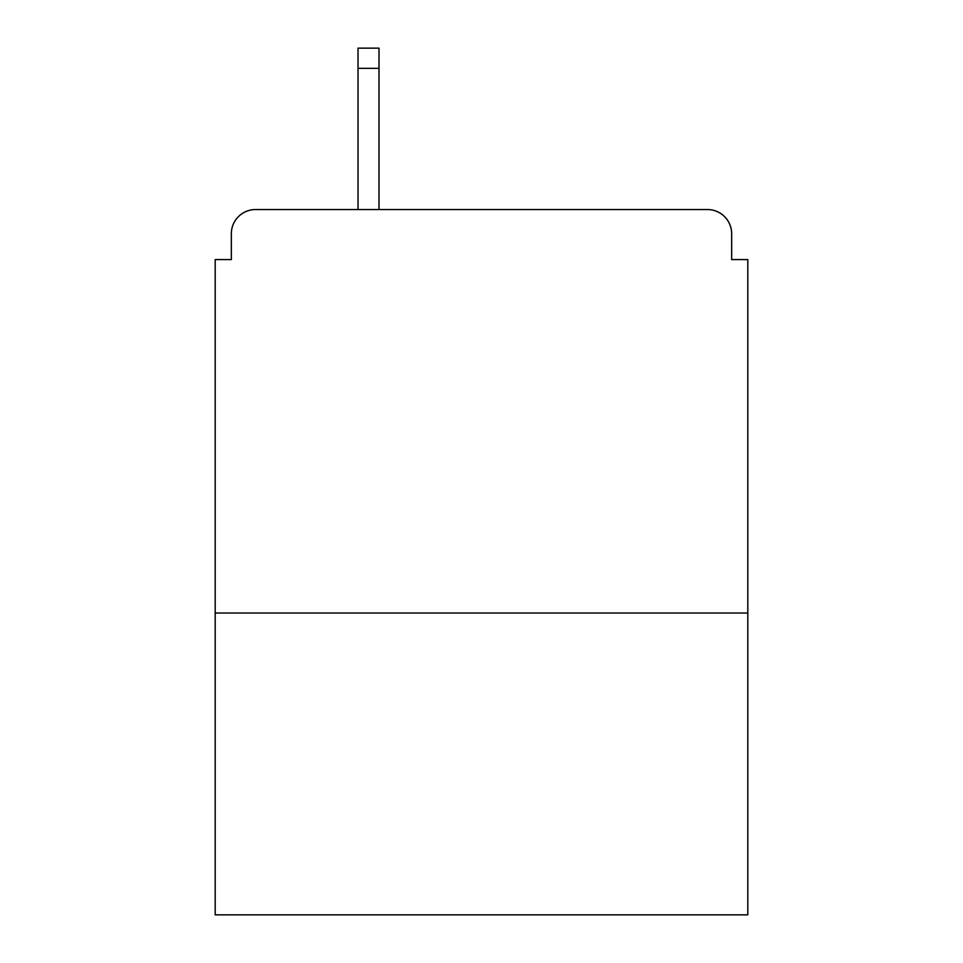 <?xml version="1.0" encoding="UTF-8"?>
<svg xmlns="http://www.w3.org/2000/svg" width="963" height="963" viewBox="0 0 963 963"><rect width="100%" height="100%" fill="white"/><g stroke="black" fill="none" stroke-linecap="round" stroke-linejoin="round"><path stroke-width="1.44" d="M747.806 613.034L747.806 259.577L731.663 259.577L731.663 233.756A24.207 24.207 0 0 0 707.456 209.549L255.544 209.549A24.207 24.207 0 0 0 231.337 233.756L231.337 259.577L215.194 259.577L215.194 914.85L747.806 914.85L747.806 613.034L215.194 613.034M231.337 233.756L231.337 259.577M707.456 209.549L607.388 209.549M355.612 209.549L255.544 209.549M731.663 259.577L731.663 233.756M379.013 68.325L358.031 68.325L358.031 48.15L379.013 48.15L379.013 209.549M358.031 68.325L358.031 209.549"/></g></svg>
